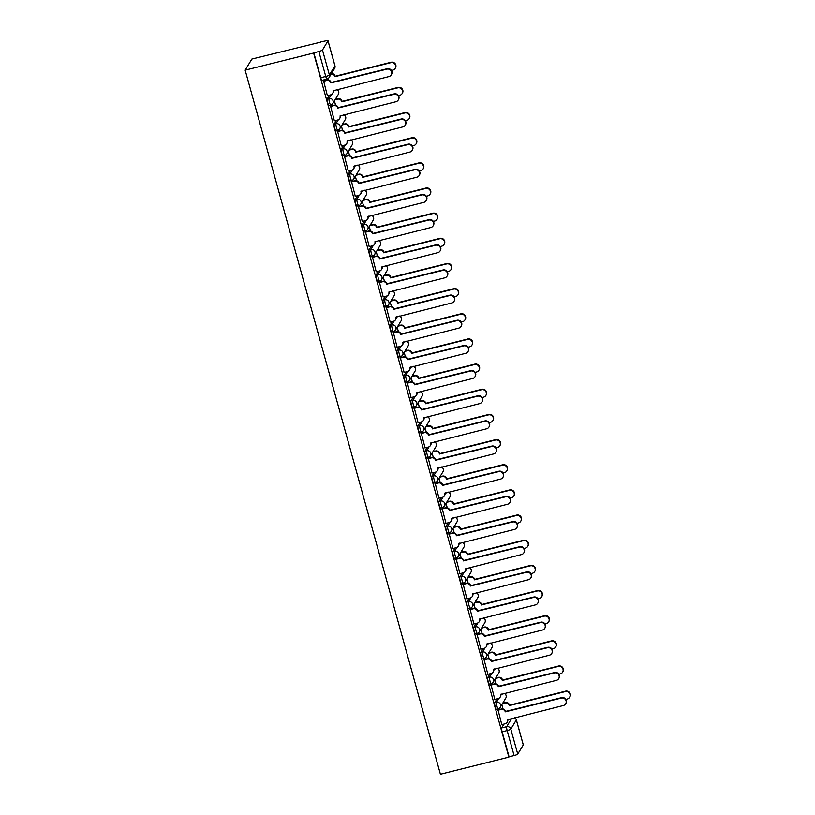 <?xml version="1.0" encoding="UTF-8"?>
<svg xmlns="http://www.w3.org/2000/svg" width="815" height="815" viewBox="0 0 815 815"><rect width="100%" height="100%" fill="white"/><g stroke="black" fill="none" stroke-linecap="round" stroke-linejoin="round"><path stroke-width="1.22" d="M496.997 698.913L494.654 702.785A3.392 0.54 76 0 0 495.163 706.656A3.392 0.54 76 0 0 496.376 709.295A3.392 0.54 76 0 0 496.447 709.233M490.019 673.75L487.686 677.632A3.392 0.54 76 0 0 488.185 681.503A3.392 0.54 76 0 0 489.397 684.142A3.392 0.54 76 0 0 489.469 684.08M483.051 648.597L480.707 652.469A3.392 0.54 76 0 0 481.207 656.34A3.392 0.54 76 0 0 482.419 658.978A3.392 0.54 76 0 0 482.49 658.917M476.072 623.434L473.729 627.316A3.392 0.54 76 0 0 474.228 631.187A3.392 0.54 76 0 0 475.44 633.826A3.392 0.54 76 0 0 475.522 633.764M469.094 598.281L466.751 602.153A3.392 0.54 76 0 0 467.25 606.024A3.392 0.54 76 0 0 468.472 608.662A3.392 0.54 76 0 0 468.544 608.601M462.115 573.118L459.772 577A3.392 0.54 76 0 0 460.281 580.871A3.392 0.54 76 0 0 461.494 583.509A3.392 0.54 76 0 0 461.565 583.448M455.137 547.965L452.794 551.837A3.392 0.54 76 0 0 453.303 555.708A3.392 0.54 76 0 0 454.515 558.357A3.392 0.54 76 0 0 454.587 558.285M448.158 522.802L445.825 526.684A3.392 0.54 76 0 0 446.325 530.555A3.392 0.54 76 0 0 447.537 533.193A3.392 0.54 76 0 0 447.608 533.132M441.18 497.649L438.847 501.52A3.392 0.54 76 0 0 439.346 505.402A3.392 0.54 76 0 0 440.558 508.04A3.392 0.54 76 0 0 440.63 507.979M434.212 472.496L431.869 476.368A3.392 0.54 76 0 0 432.368 480.239A3.392 0.54 76 0 0 433.58 482.877A3.392 0.54 76 0 0 433.651 482.816M427.233 447.333L424.89 451.204A3.392 0.54 76 0 0 425.389 455.086A3.392 0.54 76 0 0 426.612 457.724A3.392 0.54 76 0 0 426.683 457.663M420.255 422.18L417.912 426.051A3.392 0.54 76 0 0 418.421 429.923A3.392 0.54 76 0 0 419.633 432.561A3.392 0.54 76 0 0 419.705 432.5M413.276 397.017L410.933 400.899A3.392 0.54 76 0 0 411.443 404.77A3.392 0.54 76 0 0 412.655 407.408A3.392 0.54 76 0 0 412.726 407.347M406.298 371.864L403.965 375.735A3.392 0.54 76 0 0 404.464 379.607A3.392 0.54 76 0 0 405.676 382.245A3.392 0.54 76 0 0 405.748 382.184M399.319 346.701L396.987 350.582A3.392 0.54 76 0 0 397.486 354.454A3.392 0.54 76 0 0 398.698 357.092A3.392 0.54 76 0 0 398.769 357.031M392.351 321.548L390.008 325.419A3.392 0.54 76 0 0 390.507 329.291A3.392 0.54 76 0 0 391.72 331.929A3.392 0.54 76 0 0 391.791 331.868M385.373 296.385L383.03 300.266A3.392 0.54 76 0 0 383.529 304.138A3.392 0.54 76 0 0 384.741 306.776A3.392 0.54 76 0 0 384.823 306.715M378.394 271.232L376.051 275.103A3.392 0.54 76 0 0 376.561 278.974A3.392 0.54 76 0 0 377.773 281.623A3.392 0.54 76 0 0 377.844 281.552M371.416 246.069L369.073 249.95A3.392 0.54 76 0 0 369.582 253.822A3.392 0.54 76 0 0 370.794 256.46A3.392 0.54 76 0 0 370.866 256.399M364.437 220.916L362.094 224.787A3.392 0.54 76 0 0 362.604 228.669A3.392 0.54 76 0 0 363.816 231.307A3.392 0.54 76 0 0 363.887 231.246M357.459 195.763L355.126 199.634A3.392 0.54 76 0 0 355.625 203.506A3.392 0.54 76 0 0 356.838 206.144A3.392 0.54 76 0 0 356.909 206.083M350.491 170.6L348.148 174.471A3.392 0.54 76 0 0 348.647 178.353A3.392 0.54 76 0 0 349.859 180.991A3.392 0.54 76 0 0 349.93 180.93M343.512 145.447L341.169 149.318A3.392 0.54 76 0 0 341.668 153.189A3.392 0.54 76 0 0 342.881 155.828A3.392 0.54 76 0 0 342.962 155.767M336.534 120.284L334.191 124.165A3.392 0.54 76 0 0 334.7 128.037A3.392 0.54 76 0 0 335.912 130.675A3.392 0.54 76 0 0 335.984 130.614M329.555 95.131L327.212 99.002A3.392 0.54 76 0 0 327.722 102.873A3.392 0.54 76 0 0 328.934 105.512A3.392 0.54 76 0 0 329.005 105.451M503.639 702.948L503.395 702.092M496.661 677.795L496.416 676.929M489.683 652.632L489.438 651.776M482.704 627.479L482.47 626.613M475.726 602.316L475.491 601.46M468.747 577.163L468.513 576.297M461.779 552.01L461.535 551.144M454.801 526.847L454.556 525.981M447.822 501.694L447.578 500.828M440.844 476.531L440.609 475.665M433.865 451.378L433.631 450.512M426.887 426.214L426.653 425.359M419.908 401.062L419.674 400.196M412.94 375.898L412.696 375.043M405.962 350.745L405.717 349.88M398.983 325.582L398.739 324.727M392.005 300.429L391.771 299.563M385.026 275.276L384.792 274.411M378.048 250.113L377.814 249.247M371.08 224.96L370.835 224.094M364.101 199.797L363.857 198.931M357.123 174.644L356.878 173.778M350.144 149.481L349.91 148.625M343.166 124.328L342.932 123.462M336.188 99.165L335.953 98.309M320.397 42.197L251.866 59.057L245.152 70.161L313.612 53.046L508.876 757.135L440.416 774.25L245.152 70.161M523.22 744.767A3.392 0.53 164.5 0 1 523.291 744.839A3.392 0.53 164.5 0 1 523.271 744.93L517.739 754.099A3.392 0.53 164.5 0 1 514.102 755.556L509.069 756.809L502.142 731.819A3.392 0.54 -104 0 1 501.632 727.938L503.976 724.066M328.007 40.842L322.475 50.01L329.403 75L334.945 65.842L328.007 40.842A3.392 0.53 -15.5 0 0 328.027 40.75A3.392 0.53 -15.5 0 0 325.154 41.005L320.326 41.942M313.806 52.72L320.743 77.72L325.766 76.457A3.392 0.53 164.5 0 0 329.403 75A3.392 3.301 31.1 0 1 327.06 79.035A3.392 0.54 -104 0 1 326.988 79.096A3.392 0.54 -104 0 1 325.766 76.457L318.838 51.467L313.612 53.046M318.838 51.467A3.392 0.53 -15.5 0 0 322.475 50.01M323.596 80.909L327.375 95.671M330.574 106.072L334.354 120.834M337.553 131.225L341.332 145.987M344.531 156.388L348.311 171.14M351.499 181.541L355.289 196.303M358.478 206.704L362.268 221.456M365.456 231.857L369.236 246.619M372.435 257.02L376.214 271.772M379.413 282.173L383.193 296.935M386.392 307.326L390.171 322.088M393.36 332.489L397.149 347.251M400.338 357.642L404.128 372.404M407.317 382.805L411.096 397.567M414.295 407.958L418.075 422.72M421.274 433.122L425.053 447.873M428.252 458.274L432.031 473.036M435.22 483.438L439.01 498.189M442.199 508.591L445.988 523.352M449.177 533.754L452.967 548.505M456.156 558.907L459.935 573.668M463.134 584.06L466.913 598.821M470.112 609.223L473.892 623.984M477.091 634.376L480.87 649.137M484.059 659.539L487.849 674.3M491.038 684.692L494.827 699.453M498.016 709.855L501.796 724.606M328.211 78.515L328.639 80.074M320.743 77.72A3.392 0.54 76 0 0 321.956 80.359A3.392 0.54 76 0 0 322.027 80.298M334.405 100.866L335.617 105.227M341.383 126.019L342.595 130.39M348.362 151.183L349.574 155.543M355.34 176.335L356.552 180.706M362.318 201.499L363.531 205.859M369.287 226.651L370.499 231.022M376.265 251.804L377.477 256.175M383.244 276.968L384.456 281.338M390.222 302.12L391.434 306.491M397.2 327.284L398.413 331.654M404.179 352.437L405.391 356.807M411.157 377.6L412.359 381.96M418.126 402.753L419.338 407.123M425.104 427.916L426.316 432.276M432.082 453.069L433.295 457.439M439.061 478.232L440.273 482.592M446.039 503.385L447.252 507.755M453.018 528.538L454.22 532.908M459.986 553.701L461.198 558.071M466.964 578.854L468.177 583.224M473.943 604.017L475.155 608.387M480.921 629.17L482.134 633.54M487.9 654.333L489.112 658.693M494.878 679.486L496.091 683.856M501.846 704.649L503.059 709.009M327.273 95.701L330.707 94.846A3.392 3.301 -148.9 0 0 333.05 90.801L388.949 76.569A3.892 3.8 -148.9 0 0 390.996 70.61A3.892 3.8 -148.9 0 0 386.901 69.153L330.859 82.906A3.392 3.301 -148.9 0 0 326.723 80.491L326.978 80.064A3.392 3.301 31.1 0 1 331.114 82.478L387.145 68.735A3.892 3.8 31.1 0 1 391.516 74.45L391.261 74.878M323.484 80.94L326.978 80.064M333.335 90.475A3.392 3.301 31.1 0 1 332.958 92.951L332.703 93.368M323.29 81.347L326.723 80.491M331.522 73.493A3.392 3.301 31.1 0 1 335.026 76.009L334.771 76.427A3.392 3.301 -148.9 0 0 331.267 73.921M391.434 70.457L392.861 70.1A3.892 3.8 -148.9 0 0 394.908 64.13A3.892 3.8 -148.9 0 0 390.803 62.674L334.843 76.671M335.097 76.253L391.057 62.256A3.892 3.8 31.1 0 1 395.428 67.981L395.173 68.399M334.242 120.854L337.675 119.999A3.392 3.301 -148.9 0 0 340.028 115.964L395.927 101.732A3.892 3.8 -148.9 0 0 397.975 95.763A3.892 3.8 -148.9 0 0 393.869 94.306L337.838 108.059A3.392 3.301 -148.9 0 0 333.702 105.644L333.956 105.227A3.392 3.301 31.1 0 1 338.093 107.641L394.124 93.888A3.892 3.8 31.1 0 1 398.494 99.613L398.24 100.031M330.462 106.103L333.956 105.227M340.303 115.638A3.392 3.301 31.1 0 1 339.937 118.104L339.682 118.521M330.269 106.5L333.702 105.644M341.22 146.017L344.653 145.151A3.392 3.301 -148.9 0 0 347.007 141.117L402.905 126.885A3.892 3.8 -148.9 0 0 404.953 120.915A3.892 3.8 -148.9 0 0 400.848 119.469L344.816 133.222A3.392 3.301 -148.9 0 0 340.68 130.808L340.935 130.38A3.392 3.301 31.1 0 1 345.071 132.794L401.102 119.051A3.892 3.8 31.1 0 1 405.473 124.766L405.218 125.194M337.441 131.256L340.935 130.38M347.282 140.791A3.392 3.301 31.1 0 1 346.915 143.267L346.66 143.684M337.247 131.663L340.68 130.808M348.199 171.17L351.632 170.315A3.392 3.301 -148.9 0 0 353.985 166.28L409.884 152.048A3.892 3.8 -148.9 0 0 411.932 146.079A3.892 3.8 -148.9 0 0 407.826 144.622L351.795 158.375A3.392 3.301 -148.9 0 0 347.648 155.96L347.903 155.543A3.392 3.301 31.1 0 1 352.049 157.957L408.081 144.204A3.892 3.8 31.1 0 1 412.441 149.929L412.186 150.347M344.419 156.409L347.903 155.543M354.26 165.944A3.392 3.301 31.1 0 1 353.893 168.42L353.639 168.837M344.215 156.816L347.648 155.96M335.291 99.389L337.868 98.747A3.392 3.301 31.1 0 1 342.005 101.162L341.75 101.59A3.392 3.301 -148.9 0 0 337.614 99.175L335.047 99.817M398.413 95.61L399.839 95.253A3.892 3.8 -148.9 0 0 401.887 89.283A3.892 3.8 -148.9 0 0 397.781 87.837L341.811 101.824M342.066 101.406L398.036 87.419A3.892 3.8 31.1 0 1 402.406 93.134L402.152 93.562M342.269 124.552L344.837 123.911A3.392 3.301 31.1 0 1 348.983 126.325L348.728 126.743A3.392 3.301 -148.9 0 0 344.582 124.328L342.015 124.97M405.391 120.763L406.817 120.416A3.892 3.8 -148.9 0 0 408.865 114.446A3.892 3.8 -148.9 0 0 404.76 112.99L348.789 126.987M349.044 126.559L405.014 112.572A3.892 3.8 31.1 0 1 409.375 118.297L409.12 118.715M349.248 149.705L351.815 149.064A3.392 3.301 31.1 0 1 355.961 151.478L355.707 151.896A3.392 3.301 -148.9 0 0 351.56 149.491L348.993 150.133M412.37 145.926L413.796 145.569A3.892 3.8 -148.9 0 0 415.833 139.599A3.892 3.8 -148.9 0 0 411.738 138.153L355.768 152.14M356.023 151.722L411.993 137.725A3.892 3.8 31.1 0 1 416.353 143.45L416.098 143.878M355.177 196.334L358.61 195.468A3.392 3.301 -148.9 0 0 360.964 191.433L416.862 177.201A3.892 3.8 -148.9 0 0 418.9 171.232A3.892 3.8 -148.9 0 0 414.804 169.785L358.773 183.538A3.392 3.301 -148.9 0 0 354.627 181.124L354.882 180.696A3.392 3.301 31.1 0 1 359.018 183.11L415.059 169.357A3.892 3.8 31.1 0 1 419.419 175.082L419.165 175.51M351.397 181.572L354.882 180.696M361.239 191.107A3.392 3.301 31.1 0 1 360.872 193.573L360.617 194.001M351.194 181.979L354.627 181.124M362.155 221.486L365.589 220.631A3.392 3.301 -148.9 0 0 367.932 216.596L423.841 202.354A3.892 3.8 -148.9 0 0 425.878 196.395A3.892 3.8 -148.9 0 0 421.783 194.938L365.741 208.691A3.392 3.301 -148.9 0 0 361.605 206.276L361.86 205.859A3.392 3.301 31.1 0 1 365.996 208.273L422.038 194.52A3.892 3.8 31.1 0 1 426.398 200.246L426.143 200.663M358.366 206.725L361.86 205.859M368.217 216.26A3.392 3.301 31.1 0 1 367.85 218.736L367.596 219.154M358.172 207.132L361.605 206.276M356.226 174.868L358.794 174.227A3.392 3.301 31.1 0 1 362.93 176.641L362.675 177.059A3.392 3.301 -148.9 0 0 358.539 174.644L355.972 175.286M419.348 171.079L420.774 170.722A3.892 3.8 -148.9 0 0 422.812 164.762A3.892 3.8 -148.9 0 0 418.716 163.306L362.746 177.303M363.001 176.875L418.971 162.888A3.892 3.8 31.1 0 1 423.331 168.613L423.077 169.031M363.205 200.021L365.772 199.38A3.392 3.301 31.1 0 1 369.908 201.794L369.653 202.212A3.392 3.301 -148.9 0 0 365.517 199.797L362.95 200.439M426.327 196.242L427.753 195.885A3.892 3.8 -148.9 0 0 429.79 189.915A3.892 3.8 -148.9 0 0 425.695 188.469L369.725 202.456M369.979 202.038L425.95 188.041A3.892 3.8 31.1 0 1 430.31 193.766L430.055 194.194M369.134 246.65L372.567 245.784A3.392 3.301 -148.9 0 0 374.91 241.749L430.819 227.517A3.892 3.8 -148.9 0 0 432.857 221.548A3.892 3.8 -148.9 0 0 428.761 220.101L372.72 233.844A3.392 3.301 -148.9 0 0 368.584 231.429L368.838 231.012A3.392 3.301 31.1 0 1 372.975 233.426L429.016 219.673A3.892 3.8 31.1 0 1 433.376 225.398L433.122 225.826M365.344 231.888L368.838 231.012M375.195 241.423A3.392 3.301 31.1 0 1 374.819 243.889L374.574 244.317M365.151 232.295L368.584 231.429M376.102 271.803L379.535 270.947A3.392 3.301 -148.9 0 0 381.889 266.913L437.787 252.67A3.892 3.8 -148.9 0 0 439.835 246.711A3.892 3.8 -148.9 0 0 435.73 245.254L379.698 259.007A3.392 3.301 -148.9 0 0 375.562 256.593L375.817 256.175A3.392 3.301 31.1 0 1 379.953 258.589L435.984 244.836A3.892 3.8 31.1 0 1 440.355 250.562L440.1 250.979M372.323 257.041L375.817 256.175M382.164 266.576A3.392 3.301 31.1 0 1 381.797 269.052L381.542 269.47M372.129 257.448L375.562 256.593M383.081 296.955L386.514 296.1A3.392 3.301 -148.9 0 0 388.867 292.065L444.766 277.834A3.892 3.8 -148.9 0 0 446.814 271.864A3.892 3.8 -148.9 0 0 442.708 270.417L386.677 284.16A3.392 3.301 -148.9 0 0 382.541 281.745L382.795 281.328A3.392 3.301 31.1 0 1 386.931 283.742L442.963 269.989A3.892 3.8 31.1 0 1 447.333 275.714L447.078 276.132M379.301 282.204L382.795 281.328M389.142 291.739A3.392 3.301 31.1 0 1 388.775 294.205L388.521 294.633M379.107 282.611L382.541 281.745M390.059 322.119L393.492 321.263A3.392 3.301 -148.9 0 0 395.846 317.218L451.744 302.986A3.892 3.8 -148.9 0 0 453.792 297.027A3.892 3.8 -148.9 0 0 449.686 295.57L393.655 309.323A3.392 3.301 -148.9 0 0 389.509 306.909L389.764 306.481A3.392 3.301 31.1 0 1 393.91 308.895L449.941 295.152A3.892 3.8 31.1 0 1 454.301 300.878L454.047 301.295M386.279 307.357L389.764 306.481M396.121 316.892A3.392 3.301 31.1 0 1 395.754 319.368L395.499 319.786M386.076 307.764L389.509 306.909M397.037 347.272L400.471 346.416A3.392 3.301 -148.9 0 0 402.824 342.382L458.723 328.15A3.892 3.8 -148.9 0 0 460.76 322.18A3.892 3.8 -148.9 0 0 456.665 320.733L400.634 334.476A3.392 3.301 -148.9 0 0 396.487 332.062L396.742 331.644A3.392 3.301 31.1 0 1 400.888 334.058L456.92 320.305A3.892 3.8 31.1 0 1 461.28 326.031L461.025 326.448M393.258 332.52L396.742 331.644M403.099 342.055A3.392 3.301 31.1 0 1 402.732 344.521L402.478 344.939M393.054 332.928L396.487 332.062M404.016 372.435L407.449 371.579A3.392 3.301 -148.9 0 0 409.802 367.534L465.701 353.303A3.892 3.8 -148.9 0 0 467.739 347.343A3.892 3.8 -148.9 0 0 463.643 345.886L407.602 359.639A3.392 3.301 -148.9 0 0 403.466 357.225L403.72 356.797A3.392 3.301 31.1 0 1 407.857 359.211L463.898 345.468A3.892 3.8 31.1 0 1 468.258 351.194L468.004 351.611M400.226 357.673L403.72 356.797M410.077 367.208A3.392 3.301 31.1 0 1 409.711 369.684L409.456 370.102M400.033 358.08L403.466 357.225M410.994 397.588L414.428 396.732A3.392 3.301 -148.9 0 0 416.771 392.698L472.68 378.466A3.892 3.8 -148.9 0 0 474.717 372.496A3.892 3.8 -148.9 0 0 470.622 371.039L414.58 384.792A3.392 3.301 -148.9 0 0 410.444 382.378L410.699 381.96A3.392 3.301 31.1 0 1 414.835 384.374L470.876 370.621A3.892 3.8 31.1 0 1 475.237 376.347L474.982 376.764M407.205 382.836L410.699 381.96M417.056 392.372A3.392 3.301 31.1 0 1 416.689 394.837L416.434 395.255M407.011 383.233L410.444 382.378M417.963 422.751L421.406 421.885A3.392 3.301 -148.9 0 0 423.749 417.851L479.648 403.619A3.892 3.8 -148.9 0 0 481.696 397.649A3.892 3.8 -148.9 0 0 477.59 396.202L421.559 409.955A3.392 3.301 -148.9 0 0 417.423 407.541L417.677 407.113A3.392 3.301 31.1 0 1 421.813 409.527L477.845 395.784A3.892 3.8 31.1 0 1 482.215 401.5L481.96 401.927M414.183 407.989L417.677 407.113M424.034 417.524A3.392 3.301 31.1 0 1 423.657 420L423.403 420.418M413.989 408.397L417.423 407.541M370.183 225.185L372.75 224.543A3.392 3.301 31.1 0 1 376.887 226.957L376.632 227.375A3.392 3.301 -148.9 0 0 372.496 224.96L369.929 225.602M433.295 221.395L434.721 221.038A3.892 3.8 -148.9 0 0 436.769 215.079A3.892 3.8 -148.9 0 0 432.663 213.622L376.703 227.619M376.958 227.191L432.918 213.204A3.892 3.8 31.1 0 1 437.288 218.929L437.034 219.347M377.162 250.337L379.729 249.696A3.392 3.301 31.1 0 1 383.865 252.11L383.61 252.528A3.392 3.301 -148.9 0 0 379.474 250.113L376.907 250.755M440.273 246.558L441.699 246.201A3.892 3.8 -148.9 0 0 443.747 240.231A3.892 3.8 -148.9 0 0 439.642 238.785L383.682 252.772M383.926 252.355L439.896 238.357A3.892 3.8 31.1 0 1 444.267 244.082L444.012 244.5M384.13 275.49L386.697 274.849A3.392 3.301 31.1 0 1 390.843 277.263L390.589 277.691A3.392 3.301 -148.9 0 0 386.442 275.276L383.875 275.918M447.252 271.711L448.678 271.354A3.892 3.8 -148.9 0 0 450.726 265.395A3.892 3.8 -148.9 0 0 446.62 263.938L390.65 277.935M390.905 277.507L446.875 263.52A3.892 3.8 31.1 0 1 451.235 269.245L450.98 269.663M391.108 300.654L393.676 300.012A3.392 3.301 31.1 0 1 397.822 302.426L397.567 302.844A3.392 3.301 -148.9 0 0 393.421 300.429L390.854 301.071M454.23 296.874L455.656 296.517A3.892 3.8 -148.9 0 0 457.704 290.548A3.892 3.8 -148.9 0 0 453.598 289.101L397.628 303.088M397.883 302.671L453.853 288.673A3.892 3.8 31.1 0 1 458.213 294.398L457.959 294.816M398.087 325.806L400.654 325.165A3.392 3.301 31.1 0 1 404.79 327.579L404.535 328.007A3.392 3.301 -148.9 0 0 400.399 325.593L397.832 326.234M461.209 322.027L462.635 321.67A3.892 3.8 -148.9 0 0 464.672 315.711A3.892 3.8 -148.9 0 0 460.577 314.254L404.607 328.241M404.861 327.824L460.832 313.836A3.892 3.8 31.1 0 1 465.192 319.551L464.937 319.979M405.065 350.97L407.632 350.328A3.392 3.301 31.1 0 1 411.769 352.742L411.514 353.16A3.392 3.301 -148.9 0 0 407.378 350.745L404.811 351.387M468.187 347.19L469.613 346.833A3.892 3.8 -148.9 0 0 471.651 340.864A3.892 3.8 -148.9 0 0 467.555 339.407L411.585 353.404M411.84 352.987L467.81 338.989A3.892 3.8 31.1 0 1 472.17 344.714L471.916 345.132M412.044 376.123L414.611 375.481A3.392 3.301 31.1 0 1 418.747 377.895L418.492 378.323A3.392 3.301 -148.9 0 0 414.356 375.909L411.789 376.55M475.165 372.343L476.581 371.986A3.892 3.8 -148.9 0 0 478.629 366.017A3.892 3.8 -148.9 0 0 474.524 364.57L418.564 378.557M418.818 378.14L474.778 364.152A3.892 3.8 31.1 0 1 479.149 369.867L478.894 370.295M419.022 401.286L421.589 400.644A3.392 3.301 31.1 0 1 425.725 403.058L425.471 403.476A3.392 3.301 -148.9 0 0 421.335 401.062L418.767 401.703M482.134 397.496L483.56 397.149A3.892 3.8 -148.9 0 0 485.608 391.18A3.892 3.8 -148.9 0 0 481.502 389.723L425.542 403.72M425.797 403.293L481.757 389.305A3.892 3.8 31.1 0 1 486.127 395.031L485.872 395.448M424.941 447.904L428.374 447.048A3.392 3.301 -148.9 0 0 430.728 443.014L486.626 428.782A3.892 3.8 -148.9 0 0 488.674 422.812A3.892 3.8 -148.9 0 0 484.568 421.355L428.537 435.108A3.392 3.301 -148.9 0 0 424.401 432.694L424.656 432.276A3.392 3.301 31.1 0 1 428.792 434.69L484.823 420.937A3.892 3.8 31.1 0 1 489.194 426.663L488.939 427.08M421.161 433.142L424.656 432.276M431.003 442.677A3.392 3.301 31.1 0 1 430.636 445.153L430.381 445.571M420.968 433.549L424.401 432.694M431.919 473.067L435.353 472.201A3.392 3.301 -148.9 0 0 437.706 468.167L493.605 453.935A3.892 3.8 -148.9 0 0 495.652 447.965A3.892 3.8 -148.9 0 0 491.547 446.518L435.516 460.271A3.392 3.301 -148.9 0 0 431.369 457.857L431.624 457.429A3.392 3.301 31.1 0 1 435.77 459.843L491.802 446.09A3.892 3.8 31.1 0 1 496.162 451.816L495.917 452.244M428.14 458.305L431.624 457.429M437.981 467.841A3.392 3.301 31.1 0 1 437.614 470.306L437.36 470.734M427.936 458.713L431.369 457.857M438.898 498.22L442.331 497.364A3.392 3.301 -148.9 0 0 444.684 493.33L500.583 479.088A3.892 3.8 -148.9 0 0 502.631 473.128A3.892 3.8 -148.9 0 0 498.525 471.671L442.494 485.424A3.392 3.301 -148.9 0 0 438.348 483.01L438.602 482.592A3.392 3.301 31.1 0 1 442.749 485.007L498.78 471.253A3.892 3.8 31.1 0 1 503.14 476.979L502.886 477.396M435.118 483.458L438.602 482.592M444.959 492.994A3.392 3.301 31.1 0 1 444.593 495.469L444.338 495.887M434.915 483.865L438.348 483.01M445.876 523.383L449.31 522.517A3.392 3.301 -148.9 0 0 451.663 518.483L507.562 504.251A3.892 3.8 -148.9 0 0 509.599 498.281A3.892 3.8 -148.9 0 0 505.504 496.834L449.462 510.577A3.392 3.301 -148.9 0 0 445.326 508.163L445.581 507.745A3.392 3.301 31.1 0 1 449.717 510.159L505.758 496.406A3.892 3.8 31.1 0 1 510.119 502.132L509.864 502.56M442.097 508.621L445.581 507.745M451.938 518.157A3.392 3.301 31.1 0 1 451.571 520.622L451.316 521.05M441.893 509.029L445.326 508.163M452.855 548.536L456.288 547.68A3.392 3.301 -148.9 0 0 458.631 543.646L514.54 529.404A3.892 3.8 -148.9 0 0 516.578 523.444A3.892 3.8 -148.9 0 0 512.482 521.987L456.441 535.74A3.392 3.301 -148.9 0 0 452.305 533.326L452.559 532.908A3.392 3.301 31.1 0 1 456.695 535.323L512.737 521.569A3.892 3.8 31.1 0 1 517.097 527.295L516.842 527.712M449.065 533.774L452.559 532.908M458.916 543.31A3.392 3.301 31.1 0 1 458.55 545.785L458.295 546.203M448.871 534.182L452.305 533.326M459.833 573.689L463.266 572.833A3.392 3.301 -148.9 0 0 465.61 568.799L521.508 554.567A3.892 3.8 -148.9 0 0 523.556 548.597A3.892 3.8 -148.9 0 0 519.461 547.15L463.419 560.893A3.392 3.301 -148.9 0 0 459.283 558.479L459.538 558.061A3.392 3.301 31.1 0 1 463.674 560.476L519.705 546.722A3.892 3.8 31.1 0 1 524.076 552.448L523.821 552.865M456.043 558.937L459.538 558.061M465.895 568.473A3.392 3.301 31.1 0 1 465.518 570.938L465.263 571.366M455.85 559.345L459.283 558.479M425.99 426.439L428.558 425.797A3.392 3.301 31.1 0 1 432.704 428.211L432.449 428.629A3.392 3.301 -148.9 0 0 428.313 426.225L425.736 426.866M489.112 422.659L490.538 422.302A3.892 3.8 -148.9 0 0 492.586 416.333A3.892 3.8 -148.9 0 0 488.48 414.886L432.51 428.873M432.765 428.456L488.735 414.458A3.892 3.8 31.1 0 1 493.095 420.183L492.851 420.611M432.969 451.602L435.536 450.96A3.392 3.301 31.1 0 1 439.682 453.374L439.428 453.792A3.392 3.301 -148.9 0 0 435.281 451.378L432.714 452.019M496.091 447.812L497.517 447.455A3.892 3.8 -148.9 0 0 499.564 441.496A3.892 3.8 -148.9 0 0 495.459 440.039L439.489 454.037M439.743 453.609L495.714 439.621A3.892 3.8 31.1 0 1 500.074 445.347L499.819 445.764M439.947 476.755L442.514 476.113A3.392 3.301 31.1 0 1 446.651 478.527L446.396 478.945A3.392 3.301 -148.9 0 0 442.26 476.531L439.693 477.172M503.069 472.975L504.495 472.619A3.892 3.8 -148.9 0 0 506.533 466.649A3.892 3.8 -148.9 0 0 502.437 465.202L446.467 479.189M446.722 478.772L502.692 464.774A3.892 3.8 31.1 0 1 507.052 470.5L506.798 470.927M446.926 501.918L449.493 501.276A3.392 3.301 31.1 0 1 453.629 503.69L453.374 504.108A3.392 3.301 -148.9 0 0 449.238 501.694L446.671 502.335M510.047 498.128L511.474 497.771A3.892 3.8 -148.9 0 0 513.511 491.812A3.892 3.8 -148.9 0 0 509.416 490.355L453.446 504.353M453.7 503.925L509.67 489.937A3.892 3.8 31.1 0 1 514.031 495.663L513.776 496.08M453.904 527.071L456.471 526.429A3.392 3.301 31.1 0 1 460.607 528.843L460.353 529.261A3.392 3.301 -148.9 0 0 456.217 526.847L453.649 527.488M517.026 523.291L518.442 522.935A3.892 3.8 -148.9 0 0 520.49 516.965A3.892 3.8 -148.9 0 0 516.394 515.518L460.424 529.505M460.679 529.088L516.639 515.09A3.892 3.8 31.1 0 1 521.009 520.816L520.754 521.233M460.882 552.224L463.45 551.582A3.392 3.301 31.1 0 1 467.586 553.996L467.331 554.424A3.392 3.301 -148.9 0 0 463.195 552.01L460.628 552.652M523.994 548.444L525.42 548.087A3.892 3.8 -148.9 0 0 527.468 542.128A3.892 3.8 -148.9 0 0 523.362 540.671L467.403 554.669M467.657 554.241L523.617 540.253A3.892 3.8 31.1 0 1 527.988 545.979L527.733 546.396M466.801 598.852L470.235 597.996A3.392 3.301 -148.9 0 0 472.588 593.952L528.487 579.72A3.892 3.8 -148.9 0 0 530.534 573.76A3.892 3.8 -148.9 0 0 526.429 572.303L470.398 586.056A3.392 3.301 -148.9 0 0 466.262 583.642L466.516 583.214A3.392 3.301 31.1 0 1 470.652 585.628L526.684 571.886A3.892 3.8 31.1 0 1 531.054 577.611L530.799 578.029M463.022 584.09L466.516 583.214M472.863 593.626A3.392 3.301 31.1 0 1 472.496 596.101L472.242 596.519M462.828 584.498L466.262 583.642M467.851 577.387L470.428 576.745A3.392 3.301 31.1 0 1 474.564 579.159L474.31 579.577A3.392 3.301 -148.9 0 0 470.173 577.163L467.596 577.804M530.973 573.607L532.399 573.251A3.892 3.8 -148.9 0 0 534.446 567.281A3.892 3.8 -148.9 0 0 530.341 565.834L474.371 579.822M474.625 579.404L530.596 565.406A3.892 3.8 31.1 0 1 534.966 571.132L534.711 571.549M473.78 624.005L477.213 623.149A3.392 3.301 -148.9 0 0 479.566 619.115L535.465 604.883A3.892 3.8 -148.9 0 0 537.513 598.913A3.892 3.8 -148.9 0 0 533.407 597.466L477.376 611.209A3.392 3.301 -148.9 0 0 473.24 608.795L473.484 608.377A3.392 3.301 31.1 0 1 477.631 610.792L533.662 597.038A3.892 3.8 31.1 0 1 538.022 602.764L537.778 603.182M470 609.253L473.484 608.377M479.841 618.789A3.392 3.301 31.1 0 1 479.475 621.254L479.22 621.672M469.807 609.661L473.24 608.795M474.829 602.54L477.396 601.898A3.392 3.301 31.1 0 1 481.543 604.312L481.288 604.74A3.392 3.301 -148.9 0 0 477.142 602.326L474.575 602.968M537.951 598.76L539.377 598.404A3.892 3.8 -148.9 0 0 541.425 592.444A3.892 3.8 -148.9 0 0 537.319 590.987L481.349 604.975M481.604 604.557L537.574 590.569A3.892 3.8 31.1 0 1 541.934 596.285L541.68 596.712M480.758 649.168L484.192 648.312A3.392 3.301 -148.9 0 0 486.545 644.268L542.444 630.036A3.892 3.8 -148.9 0 0 544.491 624.076A3.892 3.8 -148.9 0 0 540.386 622.619L484.355 636.372A3.392 3.301 -148.9 0 0 480.208 633.958L480.463 633.53A3.392 3.301 31.1 0 1 484.609 635.945L540.64 622.202A3.892 3.8 31.1 0 1 545.001 627.927L544.746 628.345M476.979 634.406L480.463 633.53M486.82 643.942A3.392 3.301 31.1 0 1 486.453 646.417L486.198 646.835M476.775 634.814L480.208 633.958M481.808 627.703L484.375 627.061A3.392 3.301 31.1 0 1 488.511 629.475L488.267 629.893A3.392 3.301 -148.9 0 0 484.12 627.479L481.553 628.12M544.929 623.923L546.356 623.567A3.892 3.8 -148.9 0 0 548.393 617.597A3.892 3.8 -148.9 0 0 544.298 616.14L488.328 630.138M488.582 629.72L544.552 615.722A3.892 3.8 31.1 0 1 548.913 621.448L548.658 621.865M487.737 674.321L491.17 673.465A3.392 3.301 -148.9 0 0 493.523 669.431L549.422 655.199A3.892 3.8 -148.9 0 0 551.46 649.229A3.892 3.8 -148.9 0 0 547.364 647.772L491.323 661.525A3.392 3.301 -148.9 0 0 487.187 659.111L487.441 658.693A3.392 3.301 31.1 0 1 491.577 661.108L547.619 647.355A3.892 3.8 31.1 0 1 551.979 653.08L551.724 653.498M483.957 659.569L487.441 658.693M493.798 669.105A3.392 3.301 31.1 0 1 493.432 671.57L493.177 671.988M483.753 659.967L487.187 659.111M488.786 652.856L491.353 652.214A3.392 3.301 31.1 0 1 495.489 654.628L495.235 655.056A3.392 3.301 -148.9 0 0 491.099 652.642L488.531 653.284M551.908 649.076L553.334 648.72A3.892 3.8 -148.9 0 0 555.372 642.75A3.892 3.8 -148.9 0 0 551.276 641.303L495.306 655.291M495.561 654.873L551.531 640.885A3.892 3.8 31.1 0 1 555.891 646.601L555.636 647.029M494.715 699.484L498.148 698.618A3.392 3.301 -148.9 0 0 500.491 694.584L556.4 680.352A3.892 3.8 -148.9 0 0 558.438 674.382A3.892 3.8 -148.9 0 0 554.343 672.935L498.301 686.688A3.392 3.301 -148.9 0 0 494.165 684.274L494.42 683.846A3.392 3.301 31.1 0 1 498.556 686.261L554.597 672.518A3.892 3.8 31.1 0 1 558.958 678.233L558.703 678.661M490.925 684.722L494.42 683.846M500.777 694.258A3.392 3.301 31.1 0 1 500.41 696.733L500.155 697.151M490.732 685.13L494.165 684.274M495.764 678.019L498.332 677.377A3.392 3.301 31.1 0 1 502.468 679.792L502.213 680.209A3.392 3.301 -148.9 0 0 498.077 677.795L495.51 678.437M558.886 674.229L560.312 673.883A3.892 3.8 -148.9 0 0 562.35 667.913A3.892 3.8 -148.9 0 0 558.255 666.456L502.285 680.454M502.539 680.026L558.509 666.038A3.892 3.8 31.1 0 1 562.87 671.764L562.615 672.181M501.694 724.637L505.127 723.781A3.392 3.301 -148.9 0 0 507.47 719.747L563.369 705.515A3.892 3.8 -148.9 0 0 565.416 699.545A3.892 3.8 -148.9 0 0 561.321 698.088L505.28 711.841A3.392 3.301 -148.9 0 0 501.144 709.427L501.398 709.009A3.392 3.301 31.1 0 1 505.534 711.424L561.566 697.671A3.892 3.8 31.1 0 1 565.936 703.396L565.681 703.814M497.904 709.875L501.398 709.009M507.755 719.411A3.392 3.301 31.1 0 1 507.378 721.886L507.124 722.304M497.71 710.283L501.144 709.427M502.743 703.172L505.31 702.53A3.392 3.301 31.1 0 1 509.446 704.944L509.192 705.362A3.392 3.301 -148.9 0 0 505.055 702.958L502.488 703.6M565.855 699.392L567.281 699.036A3.892 3.8 -148.9 0 0 569.328 693.066A3.892 3.8 -148.9 0 0 565.223 691.619L509.263 705.607M509.518 705.189L565.478 691.191A3.892 3.8 31.1 0 1 569.848 696.917L569.593 697.345M504.23 693.392A3.392 3.301 -148.9 0 1 505.769 698.149L500.237 707.318A3.392 3.301 -148.9 0 1 498.23 708.785A3.392 0.54 -104 0 1 498.159 708.846A3.392 0.54 -104 0 1 496.946 706.208A3.392 0.54 -104 0 1 496.447 702.336L498.841 698.363M494.654 702.785L496.447 702.336A3.392 3.301 31.1 0 1 500.583 704.751A3.392 3.301 -148.9 0 1 500.237 707.318A3.392 3.392 0 0 1 498.159 708.846L496.376 709.295M497.262 668.239A3.392 3.301 -148.9 0 1 498.79 672.996L493.258 682.155A3.392 3.301 -148.9 0 1 491.251 683.632A3.392 0.54 -104 0 1 491.18 683.693A3.392 0.54 -104 0 1 489.968 681.055A3.392 0.54 -104 0 1 489.469 677.184L491.873 673.2M487.686 677.632L489.469 677.184A3.392 3.301 31.1 0 1 493.605 679.598A3.392 3.301 -148.9 0 1 493.258 682.155A3.392 3.392 0 0 1 491.18 683.693L489.397 684.142M490.284 643.076A3.392 3.301 -148.9 0 1 491.822 647.843L486.28 657.002A3.392 3.301 -148.9 0 1 484.283 658.469A3.392 0.54 -104 0 1 484.202 658.54A3.392 0.54 -104 0 1 482.989 655.892A3.392 0.54 -104 0 1 482.49 652.02L484.894 648.047M480.707 652.469L482.49 652.02A3.392 3.301 31.1 0 1 486.626 654.435A3.392 3.301 -148.9 0 1 486.28 657.002A3.392 3.392 0 0 1 484.202 658.54L482.419 658.978M483.305 617.923A3.392 3.301 -148.9 0 1 484.844 622.68L479.312 631.839A3.392 3.301 -148.9 0 1 477.305 633.316A3.392 0.54 -104 0 1 477.233 633.377A3.392 0.54 -104 0 1 476.021 630.739A3.392 0.54 -104 0 1 475.512 626.867L477.916 622.884M473.729 627.316L475.512 626.867A3.392 3.301 31.1 0 1 479.648 629.282A3.392 3.301 -148.9 0 1 479.312 631.839A3.392 3.392 0 0 1 477.233 633.377L475.44 633.826M476.327 592.76A3.392 3.301 -148.9 0 1 477.865 597.527L472.333 606.686A3.392 3.301 -148.9 0 1 470.326 608.163A3.392 0.54 -104 0 1 470.255 608.224A3.392 0.54 -104 0 1 469.043 605.586A3.392 0.54 -104 0 1 468.533 601.704L470.938 597.731M466.751 602.153L468.533 601.704A3.392 3.301 31.1 0 1 472.68 604.119A3.392 3.301 -148.9 0 1 472.333 606.686A3.392 3.392 0 0 1 470.255 608.224L468.472 608.662M469.348 567.607A3.392 3.301 -148.9 0 1 470.887 572.364L465.355 581.523A3.392 3.301 -148.9 0 1 463.348 583A3.392 0.54 -104 0 1 463.277 583.061A3.392 0.54 -104 0 1 462.064 580.423A3.392 0.54 -104 0 1 461.555 576.551L463.959 572.578M459.772 577L461.555 576.551A3.392 3.301 31.1 0 1 465.701 578.966A3.392 3.301 -148.9 0 1 465.355 581.523A3.392 3.392 0 0 1 463.277 583.061L461.494 583.509M462.37 542.444A3.392 3.301 -148.9 0 1 463.908 547.211L458.376 556.37A3.392 3.301 -148.9 0 1 456.369 557.847A3.392 0.54 -104 0 1 456.298 557.908A3.392 0.54 -104 0 1 455.086 555.27A3.392 0.54 -104 0 1 454.587 551.388L456.981 547.415M452.794 551.837L454.587 551.388A3.392 3.301 31.1 0 1 458.723 553.803A3.392 3.301 -148.9 0 1 458.376 556.37A3.392 3.392 0 0 1 456.298 557.908L454.515 558.357M455.402 517.291A3.392 3.301 -148.9 0 1 456.93 522.048L451.398 531.217A3.392 3.301 -148.9 0 1 449.391 532.684A3.392 0.54 -104 0 1 449.32 532.745A3.392 0.54 -104 0 1 448.107 530.107A3.392 0.54 -104 0 1 447.608 526.235L450.012 522.262M445.825 526.684L447.608 526.235A3.392 3.301 31.1 0 1 451.744 528.65A3.392 3.301 -148.9 0 1 451.398 531.217A3.392 3.392 0 0 1 449.32 532.745L447.537 533.193M448.423 492.128A3.392 3.301 -148.9 0 1 449.962 496.895L444.42 506.054A3.392 3.301 -148.9 0 1 442.413 507.531A3.392 0.54 -104 0 1 442.341 507.592A3.392 0.54 -104 0 1 441.129 504.954A3.392 0.54 -104 0 1 440.63 501.082L443.034 497.099M438.847 501.52L440.63 501.082A3.392 3.301 31.1 0 1 444.766 503.497A3.392 3.301 -148.9 0 1 444.42 506.054A3.392 3.392 0 0 1 442.341 507.592L440.558 508.04M441.445 466.975A3.392 3.301 -148.9 0 1 442.983 471.732L437.451 480.901A3.392 3.301 -148.9 0 1 435.444 482.368A3.392 0.54 -104 0 1 435.373 482.429A3.392 0.54 -104 0 1 434.151 479.791A3.392 0.54 -104 0 1 433.651 475.919L436.056 471.946M431.869 476.368L433.651 475.919A3.392 3.301 31.1 0 1 437.787 478.334A3.392 3.301 -148.9 0 1 437.451 480.901A3.392 3.392 0 0 1 435.373 482.429L433.58 482.877M434.466 441.822A3.392 3.301 -148.9 0 1 436.005 446.579L430.473 455.738A3.392 3.301 -148.9 0 1 428.466 457.215A3.392 0.54 -104 0 1 428.395 457.276A3.392 0.54 -104 0 1 427.182 454.638A3.392 0.54 -104 0 1 426.673 450.766L429.077 446.783M424.89 451.204L426.673 450.766A3.392 3.301 31.1 0 1 430.809 453.181A3.392 3.301 -148.9 0 1 430.473 455.738A3.392 3.392 0 0 1 428.395 457.276L426.612 457.724M427.488 416.659A3.392 3.301 -148.9 0 1 429.026 421.416L423.494 430.585A3.392 3.301 -148.9 0 1 421.487 432.052A3.392 0.54 -104 0 1 421.416 432.113A3.392 0.54 -104 0 1 420.204 429.474A3.392 0.54 -104 0 1 419.694 425.603L422.099 421.63M417.912 426.051L419.694 425.603A3.392 3.301 31.1 0 1 423.841 428.018A3.392 3.301 -148.9 0 1 423.494 430.585A3.392 3.392 0 0 1 421.416 432.113L419.633 432.561M420.509 391.506A3.392 3.301 -148.9 0 1 422.048 396.263L416.516 405.422A3.392 3.301 -148.9 0 1 414.509 406.899A3.392 0.54 -104 0 1 414.438 406.96A3.392 0.54 -104 0 1 413.225 404.322A3.392 0.54 -104 0 1 412.726 400.45L415.12 396.467M410.933 400.899L412.726 400.45A3.392 3.301 31.1 0 1 416.862 402.865A3.392 3.301 -148.9 0 1 416.516 405.422A3.392 3.392 0 0 1 414.438 406.96L412.655 407.408M413.541 366.343A3.392 3.301 -148.9 0 1 415.069 371.11L409.538 380.269A3.392 3.301 -148.9 0 1 407.531 381.736A3.392 0.54 -104 0 1 407.459 381.807A3.392 0.54 -104 0 1 406.247 379.158A3.392 0.54 -104 0 1 405.748 375.287L408.142 371.314M403.965 375.735L405.748 375.287A3.392 3.301 31.1 0 1 409.884 377.702A3.392 3.301 -148.9 0 1 409.538 380.269A3.392 3.392 0 0 1 407.459 381.807L405.676 382.245M406.563 341.19A3.392 3.301 -148.9 0 1 408.101 345.947L402.559 355.106A3.392 3.301 -148.9 0 1 400.552 356.583A3.392 0.54 -104 0 1 400.481 356.644A3.392 0.54 -104 0 1 399.269 354.005A3.392 0.54 -104 0 1 398.769 350.134L401.174 346.151M396.987 350.582L398.769 350.134A3.392 3.301 31.1 0 1 402.905 352.549A3.392 3.301 -148.9 0 1 402.559 355.106A3.392 3.392 0 0 1 400.481 356.644L398.698 357.092M399.584 316.026A3.392 3.301 -148.9 0 1 401.123 320.794L395.581 329.953A3.392 3.301 -148.9 0 1 393.584 331.43A3.392 0.54 -104 0 1 393.502 331.491A3.392 0.54 -104 0 1 392.29 328.853A3.392 0.54 -104 0 1 391.791 324.971L394.195 320.998M390.008 325.419L391.791 324.971A3.392 3.301 31.1 0 1 395.927 327.386A3.392 3.301 -148.9 0 1 395.581 329.953A3.392 3.392 0 0 1 393.502 331.491L391.72 331.929M392.606 290.873A3.392 3.301 -148.9 0 1 394.144 295.631L388.612 304.79A3.392 3.301 -148.9 0 1 386.605 306.267A3.392 0.54 -104 0 1 386.534 306.328A3.392 0.54 -104 0 1 385.322 303.689A3.392 0.54 -104 0 1 384.812 299.818L387.217 295.845M383.03 300.266L384.812 299.818A3.392 3.301 31.1 0 1 388.949 302.233A3.392 3.301 -148.9 0 1 388.612 304.79A3.392 3.392 0 0 1 386.534 306.328L384.741 306.776M385.627 265.71A3.392 3.301 -148.9 0 1 387.166 270.478L381.634 279.637A3.392 3.301 -148.9 0 1 379.627 281.114A3.392 0.54 -104 0 1 379.556 281.175A3.392 0.54 -104 0 1 378.343 278.536A3.392 0.54 -104 0 1 377.834 274.655L380.238 270.682M376.051 275.103L377.834 274.655A3.392 3.301 31.1 0 1 381.98 277.069A3.392 3.301 -148.9 0 1 381.634 279.637A3.392 3.392 0 0 1 379.556 281.175L377.773 281.623M378.649 240.557A3.392 3.301 -148.9 0 1 380.187 245.315L374.656 254.484A3.392 3.301 -148.9 0 1 372.649 255.951A3.392 0.54 -104 0 1 372.577 256.012A3.392 0.54 -104 0 1 371.365 253.373A3.392 0.54 -104 0 1 370.856 249.502L373.26 245.529M369.073 249.95L370.856 249.502A3.392 3.301 31.1 0 1 375.002 251.917A3.392 3.301 -148.9 0 1 374.656 254.484A3.392 3.392 0 0 1 372.577 256.012L370.794 256.46M371.681 215.394A3.392 3.301 -148.9 0 1 373.209 220.162L367.677 229.321A3.392 3.301 -148.9 0 1 365.67 230.798A3.392 0.54 -104 0 1 365.599 230.859A3.392 0.54 -104 0 1 364.387 228.22A3.392 0.54 -104 0 1 363.887 224.349L366.281 220.366M362.094 224.787L363.887 224.349A3.392 3.301 31.1 0 1 368.023 226.764A3.392 3.301 -148.9 0 1 367.677 229.321A3.392 3.392 0 0 1 365.599 230.859L363.816 231.307M364.702 190.241A3.392 3.301 -148.9 0 1 366.23 194.999L360.699 204.168A3.392 3.301 -148.9 0 1 358.692 205.635A3.392 0.54 -104 0 1 358.62 205.696A3.392 0.54 -104 0 1 357.408 203.057A3.392 0.54 -104 0 1 356.909 199.186L359.313 195.213M355.126 199.634L356.909 199.186A3.392 3.301 31.1 0 1 361.045 201.6A3.392 3.301 -148.9 0 1 360.699 204.168A3.392 3.392 0 0 1 358.62 205.696L356.838 206.144M357.724 165.088A3.392 3.301 -148.9 0 1 359.262 169.846L353.72 179.005A3.392 3.301 -148.9 0 1 351.723 180.482A3.392 0.54 -104 0 1 351.642 180.543A3.392 0.54 -104 0 1 350.43 177.904A3.392 0.54 -104 0 1 349.93 174.033L352.335 170.05M348.148 174.471L349.93 174.033A3.392 3.301 31.1 0 1 354.067 176.447A3.392 3.301 -148.9 0 1 353.72 179.005A3.392 3.392 0 0 1 351.642 180.543L349.859 180.991M350.745 139.925A3.392 3.301 -148.9 0 1 352.284 144.683L346.752 153.852A3.392 3.301 -148.9 0 1 344.745 155.319A3.392 0.54 -104 0 1 344.674 155.38A3.392 0.54 -104 0 1 343.461 152.741A3.392 0.54 -104 0 1 342.952 148.87L345.356 144.897M341.169 149.318L342.952 148.87A3.392 3.301 31.1 0 1 347.088 151.284A3.392 3.301 -148.9 0 1 346.752 153.852A3.392 3.392 0 0 1 344.674 155.38L342.881 155.828M343.767 114.772A3.392 3.301 -148.9 0 1 345.305 119.53L339.774 128.689A3.392 3.301 -148.9 0 1 337.767 130.166A3.392 0.54 -104 0 1 337.695 130.227A3.392 0.54 -104 0 1 336.483 127.588A3.392 0.54 -104 0 1 335.974 123.717L338.378 119.734M334.191 124.165L335.974 123.717A3.392 3.301 31.1 0 1 340.12 126.131A3.392 3.301 -148.9 0 1 339.774 128.689A3.392 3.392 0 0 1 337.695 130.227L335.912 130.675M336.789 89.609A3.392 3.301 -148.9 0 1 338.327 94.377L332.795 103.536A3.392 3.301 -148.9 0 1 330.788 105.003A3.392 0.54 -104 0 1 330.717 105.074A3.392 0.54 -104 0 1 329.505 102.425A3.392 0.54 -104 0 1 328.995 98.554L331.399 94.581M327.212 99.002L328.995 98.554A3.392 3.301 31.1 0 1 333.141 100.968A3.392 3.301 -148.9 0 1 332.795 103.536A3.392 3.392 0 0 1 330.717 105.074L328.934 105.512M501.632 727.938L506.665 726.685L511.647 718.443M523.271 744.93L516.333 719.94L510.801 729.099L517.739 754.099M500.868 695.012L501.419 694.095M493.89 669.849L494.44 668.942M486.922 644.696L487.472 643.779M479.943 619.532L480.493 618.626M472.965 594.38L473.515 593.463M465.986 569.216L466.537 568.31M459.008 544.063L459.558 543.147M452.03 518.9L452.58 517.994M445.061 493.747L445.611 492.841M438.083 468.594L438.633 467.678M431.104 443.431L431.655 442.525M424.126 418.278L424.676 417.362M417.148 393.115L417.698 392.209M410.169 367.962L410.719 367.045M403.191 342.799L403.751 341.893M396.222 317.646L396.773 316.729M389.244 292.483L389.794 291.576M382.266 267.33L382.816 266.413M375.287 242.167L375.837 241.26M368.309 217.014L368.859 216.107M361.33 191.861L361.88 190.944M354.362 166.698L354.912 165.791M347.384 141.545L347.934 140.628M340.405 116.382L340.955 115.475M333.427 91.229L333.977 90.312M502.142 731.819L507.164 730.556A3.392 0.54 -104 0 1 506.665 726.685A3.392 3.301 -148.9 0 1 510.801 729.099A3.392 0.53 164.5 0 1 507.164 730.556L514.102 755.556M514.459 717.74A3.392 3.301 -148.9 0 1 516.333 719.94A3.392 0.53 -15.5 0 0 516.353 719.839A3.392 0.53 -15.5 0 0 516.282 719.767M328.027 40.75L334.965 65.75A3.392 0.53 -15.5 0 1 334.945 65.842A3.392 3.301 31.1 0 1 334.598 68.399A3.392 3.392 0 0 0 334.965 65.75A3.392 0.53 -15.5 0 0 334.894 65.679M338.327 94.377A3.392 3.392 0 0 0 336.921 89.579M345.305 119.53A3.392 3.392 0 0 0 343.899 114.732M352.284 144.683A3.392 3.392 0 0 0 350.878 139.895M359.262 169.846A3.392 3.392 0 0 0 357.856 165.048M366.23 194.999A3.392 3.392 0 0 0 364.825 190.211M373.209 220.162A3.392 3.392 0 0 0 371.803 215.364M380.187 245.315A3.392 3.392 0 0 0 378.781 240.527M387.166 270.478A3.392 3.392 0 0 0 385.76 265.68M394.144 295.631A3.392 3.392 0 0 0 392.738 290.843M401.123 320.794A3.392 3.392 0 0 0 399.717 315.996M408.101 345.947A3.392 3.392 0 0 0 406.685 341.159M415.069 371.11A3.392 3.392 0 0 0 413.663 366.312M422.048 396.263A3.392 3.392 0 0 0 420.642 391.465M429.026 421.416A3.392 3.392 0 0 0 427.62 416.628M436.005 446.579A3.392 3.392 0 0 0 434.599 441.781M442.983 471.732A3.392 3.392 0 0 0 441.577 466.944M449.962 496.895A3.392 3.392 0 0 0 448.545 492.097M456.93 522.048A3.392 3.392 0 0 0 455.524 517.26M463.908 547.211A3.392 3.392 0 0 0 462.502 542.413M470.887 572.364A3.392 3.392 0 0 0 469.481 567.576M477.865 597.527A3.392 3.392 0 0 0 476.459 592.729M484.844 622.68A3.392 3.392 0 0 0 483.438 617.892M491.822 647.843A3.392 3.392 0 0 0 490.406 643.045M498.79 672.996A3.392 3.392 0 0 0 497.384 668.198M505.769 698.149A3.392 3.392 0 0 0 504.363 693.361M321.956 80.359L326.988 79.096A3.392 3.392 0 0 0 329.066 77.568L334.598 68.399M523.291 744.839L516.353 719.839A3.392 3.392 0 0 0 514.581 717.709"/></g></svg>
